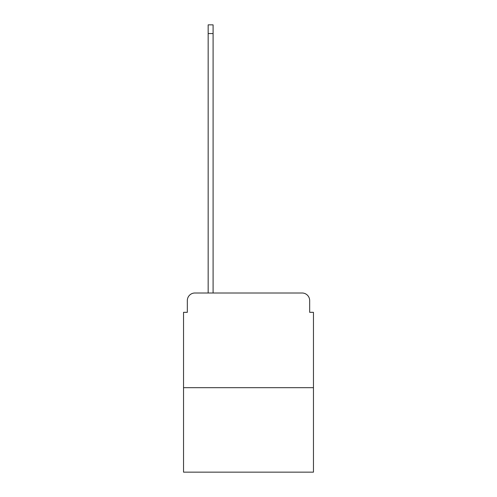 <?xml version="1.0" encoding="UTF-8"?>
<svg xmlns="http://www.w3.org/2000/svg" width="497" height="497" viewBox="0 0 497 497"><rect width="100%" height="100%" fill="white"/><g stroke="black" fill="none" stroke-linecap="round" stroke-linejoin="round"><path stroke-width="0.75" d="M187.332 300.579L187.332 312.321L187.332 300.579A7.573 7.573 0 0 1 194.905 293L208.162 293L208.162 24.85L213.089 24.85L213.089 293L218.96 293M313.458 387.691L183.542 387.691L183.542 472.15L313.458 472.15L313.458 312.321L309.668 312.321L309.668 300.579A7.573 7.573 0 0 0 302.095 293L194.905 293M183.542 387.691L183.542 312.321L187.332 312.321M278.04 293L302.095 293M309.668 312.321L309.668 300.579M208.162 33.56L213.089 33.56"/></g></svg>
